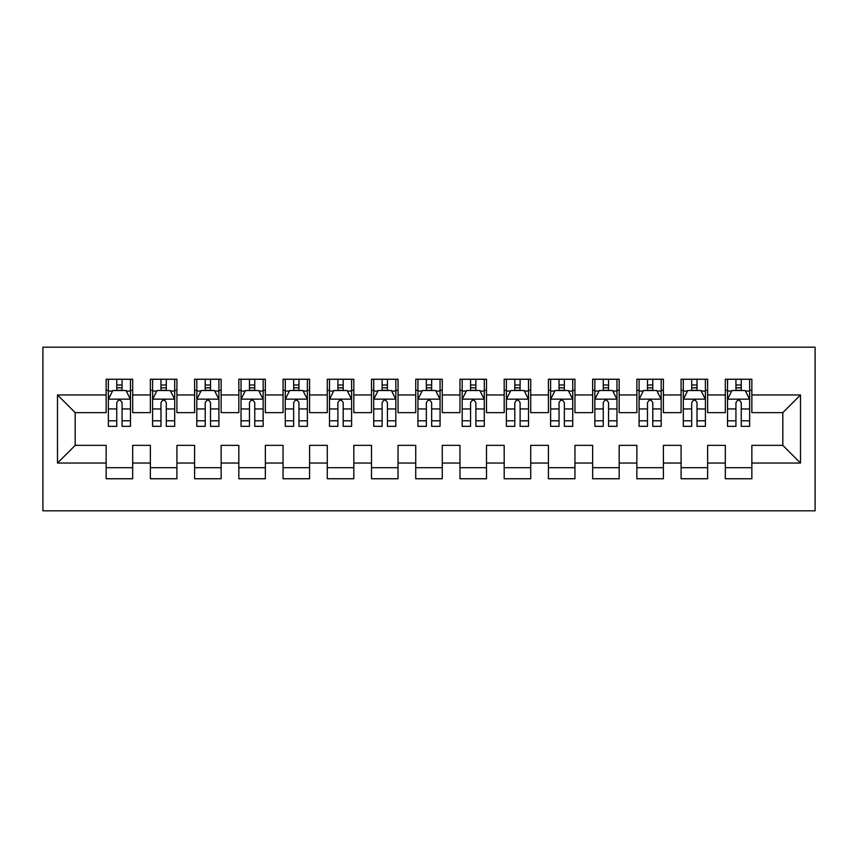 <?xml version="1.0" encoding="UTF-8"?>
<svg xmlns="http://www.w3.org/2000/svg" width="858" height="858" viewBox="0 0 858 858"><rect width="100%" height="100%" fill="white"/><g stroke="black" fill="none" stroke-linecap="round" stroke-linejoin="round"><path stroke-width="1.29" d="M42.9 510.821L815.1 510.821L815.1 347.179L42.9 347.179L42.9 510.821M57.497 463.052L57.497 394.948L106.145 394.948L106.145 412.634L75.182 412.634L75.182 445.366L57.497 463.052L106.145 463.052L106.145 478.753L132.679 478.753L132.679 463.052L150.375 463.052L150.375 478.753L176.909 478.753L176.909 463.052L194.594 463.052L194.594 478.753L221.139 478.753L221.139 463.052L238.824 463.052L238.824 478.753L265.358 478.753L265.358 463.052L283.054 463.052L283.054 478.753L309.588 478.753L309.588 463.052L327.273 463.052L327.273 478.753L353.818 478.753L353.818 463.052L371.503 463.052L371.503 478.753L398.037 478.753L398.037 463.052L415.733 463.052L415.733 478.753L442.267 478.753L442.267 463.052L459.963 463.052L459.963 478.753L486.497 478.753L486.497 463.052L504.182 463.052L504.182 478.753L530.727 478.753L530.727 463.052L548.412 463.052L548.412 478.753L574.946 478.753L574.946 463.052L592.642 463.052L592.642 478.753L619.176 478.753L619.176 463.052L636.861 463.052L636.861 478.753L663.406 478.753L663.406 463.052L681.091 463.052L681.091 478.753L707.625 478.753L707.625 463.052L725.321 463.052L725.321 478.753L751.855 478.753L751.855 445.366L782.818 445.366L782.818 412.634L751.855 412.634L751.855 394.948L800.503 394.948L800.503 463.052L751.855 463.052M751.855 394.948L751.855 379.247L725.321 379.247L725.321 394.948L707.625 394.948L707.625 379.247L681.091 379.247L681.091 394.948L663.406 394.948L663.406 379.247L636.861 379.247L636.861 394.948L619.176 394.948L619.176 379.247L592.642 379.247L592.642 394.948L574.946 394.948L574.946 379.247L548.412 379.247L548.412 394.948L530.727 394.948L530.727 379.247L504.182 379.247L504.182 394.948L486.497 394.948L486.497 379.247L459.963 379.247L459.963 394.948L442.267 394.948L442.267 379.247L415.733 379.247L415.733 394.948L398.037 394.948L398.037 379.247L371.503 379.247L371.503 394.948L353.818 394.948L353.818 379.247L327.273 379.247L327.273 394.948L309.588 394.948L309.588 379.247L283.054 379.247L283.054 394.948L265.358 394.948L265.358 379.247L238.824 379.247L238.824 394.948L221.139 394.948L221.139 379.247L194.594 379.247L194.594 394.948L176.909 394.948L176.909 379.247L150.375 379.247L150.375 394.948L132.679 394.948L132.679 379.247L106.145 379.247L106.145 394.948M707.625 463.052L707.625 445.366L725.321 445.366L725.321 463.052M800.503 394.948L782.818 412.634M663.406 463.052L663.406 445.366L681.091 445.366L681.091 463.052M725.321 394.948L725.321 412.634L707.625 412.634L707.625 394.948M619.176 463.052L619.176 445.366L636.861 445.366L636.861 463.052M681.091 394.948L681.091 412.634L663.406 412.634L663.406 394.948M574.946 463.052L574.946 445.366L592.642 445.366L592.642 463.052M636.861 394.948L636.861 412.634L619.176 412.634L619.176 394.948M530.727 463.052L530.727 445.366L548.412 445.366L548.412 463.052M592.642 394.948L592.642 412.634L574.946 412.634L574.946 394.948M486.497 463.052L486.497 445.366L504.182 445.366L504.182 463.052M548.412 394.948L548.412 412.634L530.727 412.634L530.727 394.948M442.267 463.052L442.267 445.366L459.963 445.366L459.963 463.052M504.182 394.948L504.182 412.634L486.497 412.634L486.497 394.948M398.037 463.052L398.037 445.366L415.733 445.366L415.733 463.052M459.963 394.948L459.963 412.634L442.267 412.634L442.267 394.948M353.818 463.052L353.818 445.366L371.503 445.366L371.503 463.052M415.733 394.948L415.733 412.634L398.037 412.634L398.037 394.948M309.588 463.052L309.588 445.366L327.273 445.366L327.273 463.052M371.503 394.948L371.503 412.634L353.818 412.634L353.818 394.948M265.358 463.052L265.358 445.366L283.054 445.366L283.054 463.052M327.273 394.948L327.273 412.634L309.588 412.634L309.588 394.948M221.139 463.052L221.139 445.366L238.824 445.366L238.824 463.052M283.054 394.948L283.054 412.634L265.358 412.634L265.358 394.948M176.909 463.052L176.909 445.366L194.594 445.366L194.594 463.052M238.824 394.948L238.824 412.634L221.139 412.634L221.139 394.948M132.679 463.052L132.679 445.366L150.375 445.366L150.375 463.052M194.594 394.948L194.594 412.634L176.909 412.634L176.909 394.948M75.182 445.366L106.145 445.366L106.145 463.052M150.375 394.948L150.375 412.634L132.679 412.634L132.679 394.948M725.321 390.304L727.53 390.304M749.645 390.304L751.855 390.304M681.091 390.304L683.3 390.304M705.415 390.304L707.625 390.304M636.861 390.304L639.081 390.304M661.186 390.304L663.406 390.304M592.642 390.304L594.851 390.304M616.966 390.304L619.176 390.304M548.412 390.304L550.621 390.304M572.736 390.304L574.946 390.304M504.182 390.304L506.392 390.304M528.507 390.304L530.727 390.304M459.963 390.304L462.172 390.304M484.287 390.304L486.497 390.304M415.733 390.304L417.943 390.304M440.057 390.304L442.267 390.304M371.503 390.304L373.713 390.304M395.828 390.304L398.037 390.304M327.273 390.304L329.493 390.304M351.608 390.304L353.818 390.304M283.054 390.304L285.264 390.304M307.379 390.304L309.588 390.304M238.824 390.304L241.034 390.304M263.149 390.304L265.358 390.304M194.594 390.304L196.814 390.304M218.919 390.304L221.139 390.304M150.375 390.304L152.585 390.304M174.7 390.304L176.909 390.304M106.145 390.304L108.355 390.304M130.47 390.304L132.679 390.304M106.145 467.696L132.679 467.696M150.375 467.696L176.909 467.696M194.594 467.696L221.139 467.696M238.824 467.696L265.358 467.696M283.054 467.696L309.588 467.696M327.273 467.696L353.818 467.696M371.503 467.696L398.037 467.696M415.733 467.696L442.267 467.696M459.963 467.696L486.497 467.696M504.182 467.696L530.727 467.696M548.412 467.696L574.946 467.696M592.642 467.696L619.176 467.696M636.861 467.696L663.406 467.696M681.091 467.696L707.625 467.696M725.321 467.696L751.855 467.696M57.497 394.948L75.182 412.634M782.818 445.366L800.503 463.052M122.061 384.995L116.763 384.995M130.47 420.806L122.061 420.806L122.061 426.351L130.47 426.351L130.47 399.367L126.051 390.519L112.773 390.519L108.355 399.367L108.355 426.351L116.763 426.351L116.763 420.806L108.355 420.806M108.355 399.367L108.355 379.247M130.47 399.367L130.47 379.247M116.763 390.519L116.763 379.247M122.061 379.247L122.061 390.519M122.061 420.806L122.061 402.681C120.302 399.281 118.533 399.281 116.763 402.681L116.763 420.806M122.061 390.304L116.763 390.304M166.291 384.995L160.982 384.995M174.7 420.806L166.291 420.806L166.291 426.351L174.7 426.351L174.7 399.367L170.27 390.519L157.003 390.519L152.585 399.367L152.585 426.351L160.982 426.351L160.982 420.806L152.585 420.806M152.585 399.367L152.585 379.247M174.7 399.367L174.7 379.247M160.982 390.519L160.982 379.247M166.291 379.247L166.291 390.519M166.291 420.806L166.291 402.681C164.522 399.281 162.752 399.281 160.982 402.681L160.982 420.806M166.291 390.304L160.982 390.304M210.521 384.995L205.212 384.995M218.919 420.806L210.521 420.806L210.521 426.351L218.919 426.351L218.919 399.367L214.5 390.519L201.233 390.519L196.814 399.367L196.814 426.351L205.212 426.351L205.212 420.806L196.814 420.806M196.814 399.367L196.814 379.247M218.919 399.367L218.919 379.247M205.212 390.519L205.212 379.247M210.521 379.247L210.521 390.519M210.521 420.806L210.521 402.681C208.751 399.281 206.982 399.281 205.212 402.681L205.212 420.806M210.521 390.304L205.212 390.304M254.751 384.995L249.442 384.995M263.149 420.806L254.751 420.806L254.751 426.351L263.149 426.351L263.149 399.367L258.73 390.519L245.463 390.519L241.034 399.367L241.034 426.351L249.442 426.351L249.442 420.806L241.034 420.806M241.034 399.367L241.034 379.247M263.149 399.367L263.149 379.247M249.442 390.519L249.442 379.247M254.751 379.247L254.751 390.519M254.751 420.806L254.751 402.681C252.981 399.281 251.212 399.281 249.442 402.681L249.442 420.806M254.751 390.304L249.442 390.304M298.97 384.995L293.661 384.995M307.379 420.806L298.97 420.806L298.97 426.351L307.379 426.351L307.379 399.367L302.949 390.519L289.682 390.519L285.264 399.367L285.264 426.351L293.661 426.351L293.661 420.806L285.264 420.806M285.264 399.367L285.264 379.247M307.379 399.367L307.379 379.247M293.661 390.519L293.661 379.247M298.97 379.247L298.97 390.519M298.97 420.806L298.97 402.681C297.211 399.281 295.442 399.281 293.661 402.681L293.661 420.806M298.97 390.304L293.661 390.304M343.2 384.995L337.891 384.995M351.608 420.806L343.2 420.806L343.2 426.351L351.608 426.351L351.608 399.367L347.179 390.519L333.912 390.519L329.493 399.367L329.493 426.351L337.891 426.351L337.891 420.806L329.493 420.806M329.493 399.367L329.493 379.247M351.608 399.367L351.608 379.247M337.891 390.519L337.891 379.247M343.2 379.247L343.2 390.519M343.2 420.806L343.2 402.681C341.43 399.281 339.661 399.281 337.891 402.681L337.891 420.806M343.2 390.304L337.891 390.304M387.43 384.995L382.121 384.995M395.828 420.806L387.43 420.806L387.43 426.351L395.828 426.351L395.828 399.367L391.409 390.519L378.142 390.519L373.713 399.367L373.713 426.351L382.121 426.351L382.121 420.806L373.713 420.806M373.713 399.367L373.713 379.247M395.828 399.367L395.828 379.247M382.121 390.519L382.121 379.247M387.43 379.247L387.43 390.519M387.43 420.806L387.43 402.681C385.66 399.281 383.891 399.281 382.121 402.681L382.121 420.806M387.43 390.304L382.121 390.304M431.649 384.995L426.351 384.995M440.057 420.806L431.649 420.806L431.649 426.351L440.057 426.351L440.057 399.367L435.639 390.519L422.361 390.519L417.943 399.367L417.943 426.351L426.351 426.351L426.351 420.806L417.943 420.806M417.943 399.367L417.943 379.247M440.057 399.367L440.057 379.247M426.351 390.519L426.351 379.247M431.649 379.247L431.649 390.519M431.649 420.806L431.649 402.681C429.89 399.281 428.121 399.281 426.351 402.681L426.351 420.806M431.649 390.304L426.351 390.304M475.879 384.995L470.57 384.995M484.287 420.806L475.879 420.806L475.879 426.351L484.287 426.351L484.287 399.367L479.858 390.519L466.591 390.519L462.172 399.367L462.172 426.351L470.57 426.351L470.57 420.806L462.172 420.806M462.172 399.367L462.172 379.247M484.287 399.367L484.287 379.247M470.57 390.519L470.57 379.247M475.879 379.247L475.879 390.519M475.879 420.806L475.879 402.681C474.109 399.281 472.34 399.281 470.57 402.681L470.57 420.806M475.879 390.304L470.57 390.304M520.109 384.995L514.8 384.995M528.507 420.806L520.109 420.806L520.109 426.351L528.507 426.351L528.507 399.367L524.088 390.519L510.821 390.519L506.392 399.367L506.392 426.351L514.8 426.351L514.8 420.806L506.392 420.806M506.392 399.367L506.392 379.247M528.507 399.367L528.507 379.247M514.8 390.519L514.8 379.247M520.109 379.247L520.109 390.519M520.109 420.806L520.109 402.681C518.339 399.281 516.57 399.281 514.8 402.681L514.8 420.806M520.109 390.304L514.8 390.304M564.339 384.995L559.03 384.995M572.736 420.806L564.339 420.806L564.339 426.351L572.736 426.351L572.736 399.367L568.318 390.519L555.051 390.519L550.621 399.367L550.621 426.351L559.03 426.351L559.03 420.806L550.621 420.806M550.621 399.367L550.621 379.247M572.736 399.367L572.736 379.247M559.03 390.519L559.03 379.247M564.339 379.247L564.339 390.519M564.339 420.806L564.339 402.681C562.569 399.281 560.8 399.281 559.03 402.681L559.03 420.806M564.339 390.304L559.03 390.304M608.558 384.995L603.249 384.995M616.966 420.806L608.558 420.806L608.558 426.351L616.966 426.351L616.966 399.367L612.537 390.519L599.27 390.519L594.851 399.367L594.851 426.351L603.249 426.351L603.249 420.806L594.851 420.806M594.851 399.367L594.851 379.247M616.966 399.367L616.966 379.247M603.249 390.519L603.249 379.247M608.558 379.247L608.558 390.519M608.558 420.806L608.558 402.681C606.799 399.281 605.029 399.281 603.249 402.681L603.249 420.806M608.558 390.304L603.249 390.304M652.788 384.995L647.479 384.995M661.186 420.806L652.788 420.806L652.788 426.351L661.186 426.351L661.186 399.367L656.767 390.519L643.5 390.519L639.081 399.367L639.081 426.351L647.479 426.351L647.479 420.806L639.081 420.806M639.081 399.367L639.081 379.247M661.186 399.367L661.186 379.247M647.479 390.519L647.479 379.247M652.788 379.247L652.788 390.519M652.788 420.806L652.788 402.681C651.018 399.281 649.249 399.281 647.479 402.681L647.479 420.806M652.788 390.304L647.479 390.304M697.018 384.995L691.709 384.995M705.415 420.806L697.018 420.806L697.018 426.351L705.415 426.351L705.415 399.367L700.997 390.519L687.73 390.519L683.3 399.367L683.3 426.351L691.709 426.351L691.709 420.806L683.3 420.806M683.3 399.367L683.3 379.247M705.415 399.367L705.415 379.247M691.709 390.519L691.709 379.247M697.018 379.247L697.018 390.519M697.018 420.806L697.018 402.681C695.248 399.281 693.479 399.281 691.709 402.681L691.709 420.806M697.018 390.304L691.709 390.304M741.237 384.995L735.939 384.995M749.645 420.806L741.237 420.806L741.237 426.351L749.645 426.351L749.645 399.367L745.227 390.519L731.949 390.519L727.53 399.367L727.53 426.351L735.939 426.351L735.939 420.806L727.53 420.806M727.53 399.367L727.53 379.247M749.645 399.367L749.645 379.247M735.939 390.519L735.939 379.247M741.237 379.247L741.237 390.519M741.237 420.806L741.237 402.681C739.478 399.281 737.708 399.281 735.939 402.681L735.939 420.806M741.237 390.304L735.939 390.304M130.362 399.142L108.462 399.142M108.355 391.055L112.516 391.055M126.308 391.055L130.47 391.055M116.763 408.944L108.355 408.944M130.47 408.944L122.061 408.944M122.061 387.805L116.763 387.805M174.582 399.142L152.692 399.142M152.585 391.055L156.735 391.055M170.538 391.055L174.7 391.055M160.982 408.944L152.585 408.944M174.7 408.944L166.291 408.944M166.291 387.805L160.982 387.805M218.811 399.142L196.922 399.142M196.814 391.055L200.965 391.055M214.768 391.055L218.919 391.055M205.212 408.944L196.814 408.944M218.919 408.944L210.521 408.944M210.521 387.805L205.212 387.805M263.041 399.142L241.152 399.142M241.034 391.055L245.195 391.055M258.987 391.055L263.149 391.055M249.442 408.944L241.034 408.944M263.149 408.944L254.751 408.944M254.751 387.805L249.442 387.805M307.261 399.142L285.371 399.142M285.264 391.055L289.425 391.055M303.217 391.055L307.379 391.055M293.661 408.944L285.264 408.944M307.379 408.944L298.97 408.944M298.97 387.805L293.661 387.805M351.49 399.142L329.601 399.142M329.493 391.055L333.644 391.055M347.447 391.055L351.608 391.055M337.891 408.944L329.493 408.944M351.608 408.944L343.2 408.944M343.2 387.805L337.891 387.805M395.72 399.142L373.831 399.142M373.713 391.055L377.874 391.055M391.677 391.055L395.828 391.055M382.121 408.944L373.713 408.944M395.828 408.944L387.43 408.944M387.43 387.805L382.121 387.805M439.95 399.142L418.05 399.142M417.943 391.055L422.104 391.055M435.896 391.055L440.057 391.055M426.351 408.944L417.943 408.944M440.057 408.944L431.649 408.944M431.649 387.805L426.351 387.805M484.169 399.142L462.28 399.142M462.172 391.055L466.323 391.055M480.126 391.055L484.287 391.055M470.57 408.944L462.172 408.944M484.287 408.944L475.879 408.944M475.879 387.805L470.57 387.805M528.399 399.142L506.51 399.142M506.392 391.055L510.553 391.055M524.356 391.055L528.507 391.055M514.8 408.944L506.392 408.944M528.507 408.944L520.109 408.944M520.109 387.805L514.8 387.805M572.629 399.142L550.739 399.142M550.621 391.055L554.783 391.055M568.575 391.055L572.736 391.055M559.03 408.944L550.621 408.944M572.736 408.944L564.339 408.944M564.339 387.805L559.03 387.805M616.848 399.142L594.959 399.142M594.851 391.055L599.013 391.055M612.805 391.055L616.966 391.055M603.249 408.944L594.851 408.944M616.966 408.944L608.558 408.944M608.558 387.805L603.249 387.805M661.078 399.142L639.189 399.142M639.081 391.055L643.232 391.055M657.035 391.055L661.186 391.055M647.479 408.944L639.081 408.944M661.186 408.944L652.788 408.944M652.788 387.805L647.479 387.805M705.308 399.142L683.418 399.142M683.3 391.055L687.462 391.055M701.265 391.055L705.415 391.055M691.709 408.944L683.3 408.944M705.415 408.944L697.018 408.944M697.018 387.805L691.709 387.805M749.538 399.142L727.638 399.142M727.53 391.055L731.692 391.055M745.484 391.055L749.645 391.055M735.939 408.944L727.53 408.944M749.645 408.944L741.237 408.944M741.237 387.805L735.939 387.805"/></g></svg>
